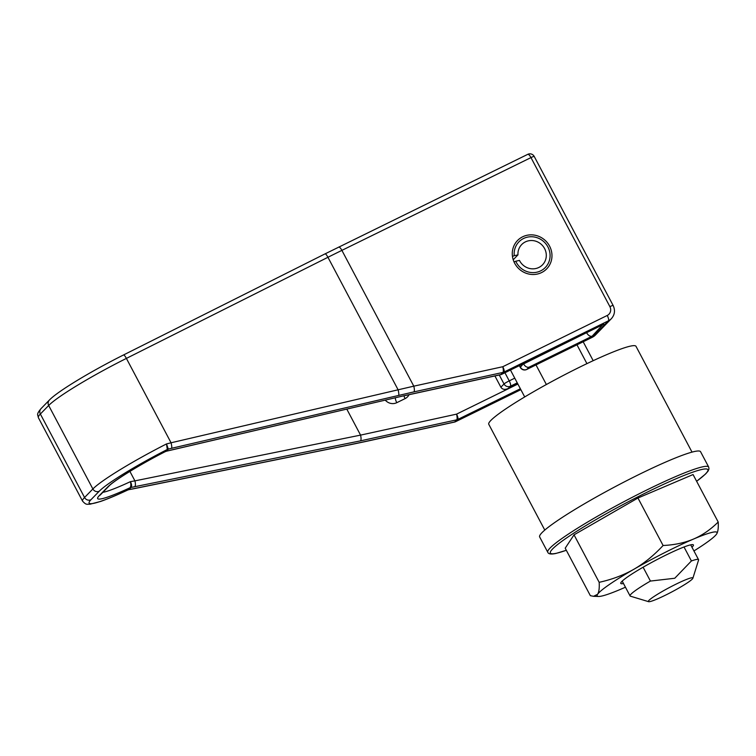 <?xml version="1.0" encoding="UTF-8"?>
<svg xmlns="http://www.w3.org/2000/svg" width="756" height="756" viewBox="0 0 756 756"><rect width="100%" height="100%" fill="white"/><g stroke="black" fill="none" stroke-linecap="round" stroke-linejoin="round"><path stroke-width="1.13" d="M99.962 495.218L100.501 494.755A4.838 4.602 -135.7 0 1 99.282 495.634A62.956 6.275 -27.9 0 0 130.041 487.733A4.838 4.309 50.9 0 1 130.996 487.422L130.958 487.469A4.838 4.602 44.3 0 0 129.928 487.828L130.041 487.733C130.958 486.59 131.081 484.568 130.41 481.657A58.117 5.793 -27.9 0 1 102.835 492.354M128.907 489.576L128.813 489.652A4.838 4.375 -125.6 0 0 127.849 489.964L127.877 489.926A4.838 4.602 -135.7 0 1 128.907 489.576L130.958 487.469L360.546 440.842C361.226 439.888 361.226 437.979 360.555 435.116L134.918 480.863A4.838 1.644 78.5 0 1 134.757 486.722M128.813 489.652L131.62 489.17A4.838 1.644 -101.5 0 0 131.884 489.037L128.813 489.652M324.985 253.931A4.838 1.04 63.4 0 1 325.071 253.865A4.838 1.04 63.4 0 1 327.943 257.286L126.394 358.401A77.49 7.721 152.1 0 0 48.677 405.49L40.361 414.023A77.49 7.721 152.1 0 0 38.367 417.662L82.565 501.133A77.49 7.721 -27.9 0 1 84.559 497.495L40.361 414.023A4.838 4.602 -135.7 0 1 41.051 408.599L49.367 400.075A4.838 4.602 44.3 0 0 48.677 405.49L92.875 488.962A77.49 7.721 -27.9 0 1 166.509 443.933L168.323 449.13A4.838 4.602 44.3 0 0 167.303 449.48L166.509 443.933L171.064 442.78A4.838 0.898 76.9 0 1 171.593 448.299L168.38 449.064A4.838 4.734 22.8 0 0 167.341 449.442M165.205 451.653L165.224 451.644A4.838 4.801 -169.7 0 1 166.282 451.247L404.658 395.596L500.85 374.57L502.948 372.415L413.976 391.863L171.593 448.299M100.501 494.755L108.807 486.231A4.838 4.602 -135.7 0 1 107.598 487.1A62.956 6.275 -27.9 0 1 165.224 451.644L165.28 451.559A4.838 4.602 -135.7 0 1 166.301 451.2L166.282 451.247M130.996 487.422C131.95 486.269 131.761 484.35 130.41 481.657L134.918 480.863L129.9 471.394M602.721 324.74L592.08 336.25L528.926 367.246L526.819 369.4L592.477 337.185L608.438 320.809A11.623 11.047 44.3 0 0 611.349 318.701L595.388 335.078A11.623 11.047 44.3 0 1 592.477 337.185A4.838 1.427 -116.1 0 1 592.354 337.27L595.388 335.078M517.255 382.857L510.442 386.203A4.838 4.602 44.3 0 1 504.025 383.982L500.878 387.214C502.381 389.453 504.677 389.935 507.786 388.66L517.728 383.755L507.786 388.66M587.355 332.3L523.558 363.948C525.118 366.471 526.904 367.567 528.926 367.246M586.58 332.687L586.722 332.952C588.281 335.475 590.067 336.581 592.08 336.25M346.824 409.157L360.517 435.031M500.878 387.214L494.906 375.94M526.526 369.533A4.838 1.427 -116.1 0 0 526.696 369.486A4.838 4.838 0 0 1 520.289 367.407A4.838 0.482 -27.9 0 1 520.412 367.18L523.417 363.674M549.574 246.116A20.336 19.335 44.3 0 0 517.558 240.484A20.336 19.335 44.3 0 0 518.625 268.522A20.336 19.335 44.3 0 0 546.683 268.881A20.336 19.335 44.3 0 0 549.574 246.116M501.578 374.352A4.838 1.427 -116.1 0 0 501.748 374.305A4.838 1.427 -116.1 0 0 501.871 374.22L503.978 372.065L608.438 320.809A4.838 1.427 -116.1 0 0 607.238 315.469A6.776 6.445 44.3 0 0 609.894 306.652A4.838 0.482 -27.9 0 1 613.125 305.462L534.199 156.407A4.838 0.482 152.1 0 0 530.977 157.598L341.892 250.368A193.716 19.297 152.1 0 0 327.943 257.286L398.11 389.803L413.797 386.165A4.838 1.276 77.7 0 1 413.976 391.863M544.783 530.069L488.773 424.286A83.302 8.297 -27.9 0 1 558.504 377.972A83.302 8.297 -27.9 0 1 636.004 346.324L692.014 452.116M546.371 384.52L535.995 364.921M648.591 601.672A25.184 2.504 -27.9 0 1 676.081 584.123A25.184 2.504 -27.9 0 1 692.883 578.227A25.184 2.504 -27.9 0 1 671.8 591.939A25.184 2.504 -27.9 0 1 648.591 601.672L630.419 596.182A38.745 3.856 -27.9 0 1 630.069 595.926A38.745 3.856 -27.9 0 1 650.434 581.062L643.101 567.217M650.434 581.062L674.758 578.255L691.409 560.961L684.019 546.994M586.93 363.636L576.97 344.821M691.409 560.961A38.745 3.856 -27.9 0 1 698.553 559.676A38.745 3.856 -27.9 0 1 698.553 560.101L692.883 578.227M514.004 261.878L515.753 261.226A18.399 17.492 44.3 0 0 545.53 267.284A18.399 17.492 44.3 0 0 537.611 237.894A18.399 17.492 44.3 0 0 514.26 255.698L517.964 254.876L513.211 259.752M514.26 255.698L512.445 256.369M517.964 254.876A14.525 13.806 44.3 0 1 521.716 244.538A14.525 13.806 44.3 0 1 541.759 244.793A14.525 13.806 44.3 0 1 542.524 264.817A14.525 13.806 44.3 0 1 519.457 260.414L515.753 261.226M693.923 550.944A67.804 6.757 152.1 0 0 716.612 534.029A67.804 6.757 152.1 0 0 716.65 533.963A67.804 6.757 152.1 0 0 693.469 539.085A67.804 6.757 152.1 0 0 633.953 569.23C644.225 563.267 653.94 555.358 663.097 545.501C674.456 544.972 684.577 542.836 693.469 539.085C702.324 535.276 710.564 529.597 718.2 522.027L693.063 474.551L637.951 498.015L574.031 534.832L565.204 548.185L590.351 595.662L593.536 596.314L597.58 594.31C598.979 592.137 599.508 588.13 599.168 582.318C612.048 579.483 623.643 575.127 633.953 569.23A67.804 6.757 152.1 0 0 597.58 594.31A67.804 6.757 152.1 0 0 598.629 596.456A67.804 6.757 152.1 0 0 620.723 589.255A67.804 6.757 152.1 0 0 625.448 587.204M599.168 582.318L574.031 534.832M547.769 552.267A91.051 9.072 152.1 0 1 623.983 501.644A91.051 9.072 152.1 0 1 708.693 467.057L700.576 451.729A91.051 9.072 152.1 0 0 615.866 486.316A91.051 9.072 152.1 0 0 539.652 536.93L547.769 552.267C548.459 554.072 551.162 554.469 555.887 553.458L566.329 550.292M691.967 547.25A41.089 4.092 152.1 0 0 693.035 544.679A41.089 4.092 152.1 0 0 690.644 544.849A41.089 4.092 152.1 0 0 650.793 562.918A41.089 4.092 152.1 0 0 620.77 582.942A41.089 4.092 152.1 0 0 623.492 583.509M663.097 545.501L637.951 498.015M718.2 522.027C718.54 527.849 718.011 531.855 716.612 534.029L716.622 534.019M403.95 395.823A4.838 1.427 -116.1 0 0 405.103 398.61A9.686 9.204 -135.7 0 0 409.062 394.698M90.975 499.716A4.838 4.602 44.3 0 1 84.559 497.495L92.875 488.962A4.838 4.602 44.3 0 0 99.282 491.183L90.975 499.716A72.642 7.239 -27.9 0 0 127.877 489.926L129.928 487.828M455.367 421.753A4.838 1.427 -116.1 0 0 455.547 421.716A4.838 1.427 -116.1 0 0 455.67 421.621A4.838 4.602 44.3 0 1 454.639 421.98A4.838 1.276 -102.3 0 1 454.441 422.094L365.469 441.542A4.838 1.276 -102.3 0 0 365.668 441.419L454.639 421.98L456.747 419.826L360.546 440.842M365.469 441.542L350.349 444.726A4.838 1.644 -101.5 0 0 350.614 444.594L365.668 441.419M404.658 395.596L166.301 451.2L168.323 449.13M609.894 306.652L530.977 157.598A4.838 1.427 63.9 0 0 527.792 154.328A4.838 1.427 63.9 0 0 527.669 154.413M592.213 337.318A4.838 1.427 -116.1 0 0 592.354 337.27L526.696 369.486A4.838 1.427 -116.1 0 0 526.819 369.4A4.838 4.602 44.3 0 1 520.412 367.18L519.561 365.564M517.879 384.048L456.558 414.137A4.838 1.276 77.7 0 1 456.747 419.826A4.838 4.602 -135.7 0 0 457.767 419.467A4.838 1.427 63.9 0 0 456.558 414.137L360.555 435.116M520.374 388.754L457.767 419.467L455.67 421.621L520.846 389.642M99.282 495.634L107.598 487.1M404.488 395.7L500.652 374.692A4.838 1.276 -102.3 0 0 500.85 374.57A4.838 4.602 44.3 0 0 501.871 374.22L603.846 324.182M514.76 378.161L509.232 380.873A4.838 1.427 63.9 0 1 510.442 386.203L508.334 388.357M350.614 444.594L131.884 489.037M165.28 451.559L167.303 449.48A72.642 7.239 -27.9 0 0 99.282 491.183M123.436 355.046A4.838 1.04 63.4 0 1 123.511 354.97A4.838 1.04 63.4 0 1 126.394 358.401L171.064 442.78L398.11 389.803A4.838 0.898 76.9 0 1 398.639 395.322M395.379 397.826A4.838 1.427 -116.1 0 0 396.787 402.683L405.103 398.61M396.787 402.683A9.686 9.204 -135.7 0 1 385.305 400.179M504.932 372.746L509.232 380.873A4.838 0.482 -27.9 0 0 504.025 383.982L499.262 374.995M338.584 247.184A4.838 1.427 63.9 0 1 338.707 247.099A4.838 1.427 63.9 0 1 341.892 250.368L413.797 386.165L502.768 366.726L607.238 315.469M502.948 372.415A4.838 1.276 -102.3 0 0 502.768 366.726A4.838 1.427 -116.1 0 1 503.978 372.065A4.838 4.602 -135.7 0 1 502.948 372.415M566.31 550.264A89.113 8.874 -27.9 0 1 556.369 553.269A89.113 8.874 -27.9 0 1 634.955 498.317A89.113 8.874 -27.9 0 1 696.616 481.27M108.807 486.231C113.447 481.024 139.529 464.732 165.224 451.672L166.32 451.266M534.199 156.407A4.838 4.838 0 0 0 527.792 154.328L325.071 253.865L123.511 354.97C91.145 371.187 57.522 391.41 49.367 400.075M611.349 318.701C614.798 314.761 615.384 310.347 613.125 305.462M603.288 324.485L501.748 374.305A4.838 4.838 0 0 1 500.652 374.692M454.441 422.094A4.838 4.838 0 0 0 455.547 421.716L520.856 389.671M41.051 408.599C35.834 414.846 38.017 414.657 38.367 417.662M350.349 444.726L131.62 489.17M82.565 501.133C86.477 505.443 86.987 503.987 89.926 504.233L100.586 501.455C107.758 498.951 116.802 495.142 127.717 490.039L128.463 489.793M520.289 367.407L519.363 365.668M524.711 396.947L510.461 370.034M593.186 360.688L583.178 341.778M698.553 559.676L690.7 544.84M630.069 595.926L622.216 581.099M598.629 596.456L593.536 596.314M708.693 467.057L708.986 468.956L708.032 471.168L705.65 473.927L696.635 481.298"/></g></svg>
